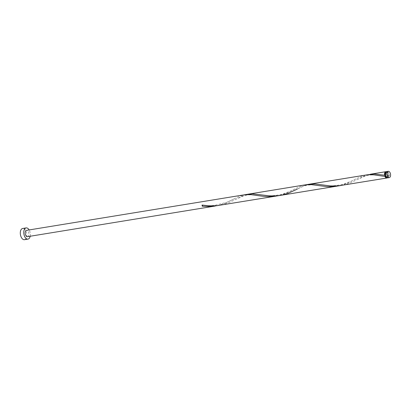 <?xml version="1.0" encoding="UTF-8"?>
<svg xmlns="http://www.w3.org/2000/svg" width="411" height="411" viewBox="0 0 411 411"><rect width="100%" height="100%" fill="white"/><g stroke="black" fill="none" stroke-linecap="round" stroke-linejoin="round"><path stroke-width="0.31" stroke-dasharray="2.06 1.54" d="M386.879 171.531A3.196 1.798 -99.3 0 1 389.094 174.028A3.196 1.798 -99.3 0 1 388.308 177.686A3.196 1.798 -99.3 0 1 387.912 177.835M388.123 177.084A2.558 1.439 -99.3 0 1 387.809 177.208A2.558 1.439 -99.3 0 1 386.037 175.209A2.558 1.439 -99.3 0 1 386.664 172.281A2.558 1.439 -99.3 0 1 386.982 172.158A2.558 1.439 -99.3 0 1 388.755 174.156A2.558 1.439 -99.3 0 1 388.123 177.084M386.982 172.158L385.939 172.332A2.558 1.439 -99.3 0 1 385.939 172.332A2.558 1.439 -99.3 0 1 387.712 174.331A2.558 1.439 -99.3 0 1 387.08 177.254A2.558 1.439 -99.3 0 1 386.766 177.377A2.558 1.439 -99.3 0 1 386.746 177.377M24.49 239.69A5.682 3.196 80.7 0 0 25.194 239.418A5.682 3.196 80.7 0 0 26.597 232.919A5.682 3.196 80.7 0 0 22.656 228.48M386.381 171.752A3.196 1.798 -99.3 0 1 388.123 174.562A3.196 1.798 -99.3 0 1 387.368 177.783M368.369 174.649L363.458 176.489L351.128 182.535L346.329 184.256L340.894 185.515M337.015 186.147L341.916 185.048L346.75 183.373L360.997 176.494L366.417 174.87M309.437 184.174L304.397 185.638L297.261 189.132C298.782 188.181 301.35 187.046 304.972 185.731C309.519 184.626 314.091 184.596 318.674 185.633M246.646 194.521L241.73 196.366L229.405 202.412L224.606 204.128L219.171 205.387M217.224 205.659L225.023 203.25L239.269 196.366L244.689 194.747M276.151 196.083L281.057 194.984L285.886 193.314L300.133 186.43L305.553 184.806M27.568 236.669A3.196 1.798 80.7 0 0 27.963 236.52A3.196 1.798 80.7 0 0 28.749 232.862A3.196 1.798 80.7 0 0 26.535 230.365M30.173 236.248A5.682 3.196 80.7 0 0 29.14 229.939M387.809 177.208L386.766 177.377M234.291 198.775L226.826 202.31L214.444 205.423C207.427 205.937 204.919 205.33 202.12 205.048M257.81 195.574C253.227 194.531 248.66 194.562 244.108 195.667L236.397 199.068M295.149 188.839L290.228 191.279L281.818 194.326C274.959 195.8 269.138 196.119 264.35 195.282L259.716 194.624M356.013 178.903L351.092 181.343L342.682 184.39C335.823 185.864 330.002 186.183 325.214 185.346L320.58 184.688M379.538 175.697C374.95 174.654 370.383 174.69 365.831 175.795L358.12 179.196M384.706 175.235L381.439 174.752"/><path stroke-width="0.62" d="M387.84 171.459A3.196 1.798 80.7 0 0 387.049 175.117A3.196 1.798 80.7 0 0 389.263 177.614A3.196 1.798 80.7 0 0 389.659 177.465A3.196 1.798 80.7 0 0 390.45 173.807A3.196 1.798 80.7 0 0 388.236 171.31A3.196 1.798 80.7 0 0 387.84 171.459M389.263 177.614L387.912 177.835A3.196 1.798 -99.3 0 1 385.693 175.338A3.196 1.798 -99.3 0 1 386.484 171.68A3.196 1.798 -99.3 0 1 386.879 171.531L388.236 171.31M386.746 177.377A2.558 1.439 -99.3 0 1 385.066 175.661A2.558 1.439 -99.3 0 1 385.621 172.45A2.558 1.439 -99.3 0 1 385.919 172.332M29.14 229.939A5.682 3.196 80.7 0 0 26.134 227.91A5.682 3.196 80.7 0 0 25.431 228.182A5.682 3.196 80.7 0 0 24.028 234.681A5.682 3.196 80.7 0 0 27.969 239.125A5.682 3.196 80.7 0 0 28.672 238.853A5.682 3.196 80.7 0 0 30.173 236.248M26.134 227.91L22.656 228.48A5.682 3.196 80.7 0 0 21.953 228.752A5.682 3.196 80.7 0 0 20.55 235.251A5.682 3.196 80.7 0 0 24.49 239.69L27.969 239.125M387.368 177.783A3.196 1.798 -99.3 0 1 387.265 177.855A3.196 1.798 -99.3 0 1 386.869 178.009A3.196 1.798 -99.3 0 1 384.963 176.442L385.066 175.661L384.598 175.25A3.196 1.798 -99.3 0 1 385.441 171.855A3.196 1.798 -99.3 0 1 385.837 171.7A3.196 1.798 -99.3 0 1 386.381 171.752M384.706 175.235L374.205 173.966L368.369 174.649M386.869 178.009L338.7 185.813L330.999 185.993L315.252 184L309.437 184.174L368.092 174.67L373.789 174.85L384.963 176.442M297.261 189.132L287.906 193.391L282.968 194.865L277.836 195.749L270.135 195.929L252.482 193.843L246.646 194.521M276.151 196.083L337.015 186.147L331.677 186.676L326.575 186.594L310.957 184.601L305.553 184.806L244.689 194.747L250.094 194.542L263.235 196.319L268.244 196.638L276.151 196.083L216.977 205.685L209.271 205.87L202.012 205.058A3.196 1.798 -99.3 0 0 202.371 206.255L209.954 206.553L217.224 205.659M244.689 194.747L26.535 230.365A3.196 1.798 80.7 0 0 26.14 230.514A3.196 1.798 80.7 0 0 25.348 234.172A3.196 1.798 80.7 0 0 27.568 236.669L215.287 206.019M202.238 205.094A0.637 0.36 -99.3 0 1 202.52 205.67A0.637 0.36 -99.3 0 1 202.371 206.255M385.837 171.7L370.296 174.238M309.437 184.174L248.573 194.11M340.894 185.515L280.035 195.451"/></g></svg>
